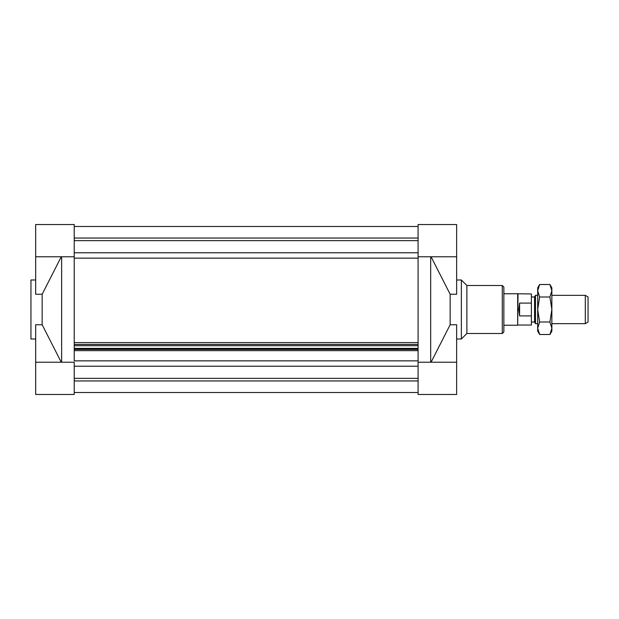 <?xml version="1.0" encoding="UTF-8"?>
<svg xmlns="http://www.w3.org/2000/svg" width="619" height="619" viewBox="0 0 619 619"><rect width="100%" height="100%" fill="white"/><g stroke="black" fill="none" stroke-linecap="round" stroke-linejoin="round"><path stroke-width="0.93" d="M74.226 345.712L418.088 345.712L418.088 394.481L456.644 394.481L456.644 362.223L418.088 362.223L418.088 360.862L74.226 360.862L74.226 342.578L418.088 342.578L418.088 345.712M431.064 256.777L450.152 294.249L456.644 294.249L456.644 224.519L418.088 224.519L418.088 258.138L74.226 258.138L74.226 224.519L35.67 224.519L35.67 256.777L74.226 256.777L74.226 343.731M74.226 380.948L418.088 380.948M418.088 392.516L74.226 392.516M418.088 252.784L74.226 252.784M74.226 378.348L418.088 378.348M74.226 348.396L418.088 348.396M74.226 349.387L418.088 349.387M74.226 350.656L418.088 350.656M74.226 366.216L418.088 366.216M74.226 226.484L418.088 226.484M74.226 238.052L418.088 238.052M74.226 240.652L418.088 240.652M74.226 344.435L418.088 344.435M74.226 349.039L418.088 349.039M456.644 256.777L418.088 256.777L418.088 343.731M430.677 256.777L430.677 362.223M431.064 362.223L450.152 324.751L456.644 324.751L456.644 362.223M450.152 294.249L450.152 324.751M502.28 285.498L502.28 333.502L503.858 331.923L503.858 287.077L502.28 285.498L466.873 285.498L466.873 333.502L461.364 339.011L456.644 339.011M466.873 285.498L461.364 279.989L461.364 339.011M461.364 279.989L456.644 279.989M35.67 339.011L30.95 339.011L30.95 279.989L35.67 279.989M35.67 362.223L74.226 362.223L74.226 394.481L35.67 394.481L35.67 324.751L42.162 324.751L42.162 294.249L35.67 294.249L35.67 256.777M61.25 256.777L42.162 294.249M42.162 324.751L61.25 362.223M61.637 362.223L61.637 256.777M531.396 322.012L534.545 322.012L534.545 296.988L535.497 295.333L535.497 323.667L537.694 323.667M551.854 295.333L585.295 295.333L585.295 323.667L551.854 323.667M585.295 323.667L588.05 322.073L588.05 296.927L585.295 295.333M518.018 293.963L517.677 325.238L517.677 293.762L531.396 293.963L531.396 315.899L519.596 315.899L518.799 309.5L519.596 303.101L531.396 303.101M518.018 325.037L531.396 325.037L531.396 315.899M519.596 303.101L519.596 315.899M539.621 334.484L537.694 331.142L537.694 328.24L539.621 334.484L549.92 334.484L551.854 328.24L549.92 321.996L551.854 309.5L551.854 331.142L549.92 334.484M537.694 309.5L539.621 321.996L537.694 328.24L537.694 290.76L539.621 297.004L537.694 309.5M539.621 297.004L549.92 297.004L551.854 290.76L549.92 284.516L539.621 284.516L537.694 290.76L537.694 287.858L539.621 284.516M539.621 321.996L549.92 321.996M549.92 284.516L551.854 287.858L551.854 309.5L549.92 297.004M502.28 333.502L466.873 333.502M535.497 295.333L537.694 295.333M531.396 296.988L534.545 296.988M534.545 322.012L535.497 323.667M503.858 325.238L517.677 325.238M503.858 293.762L517.677 293.762"/></g></svg>
